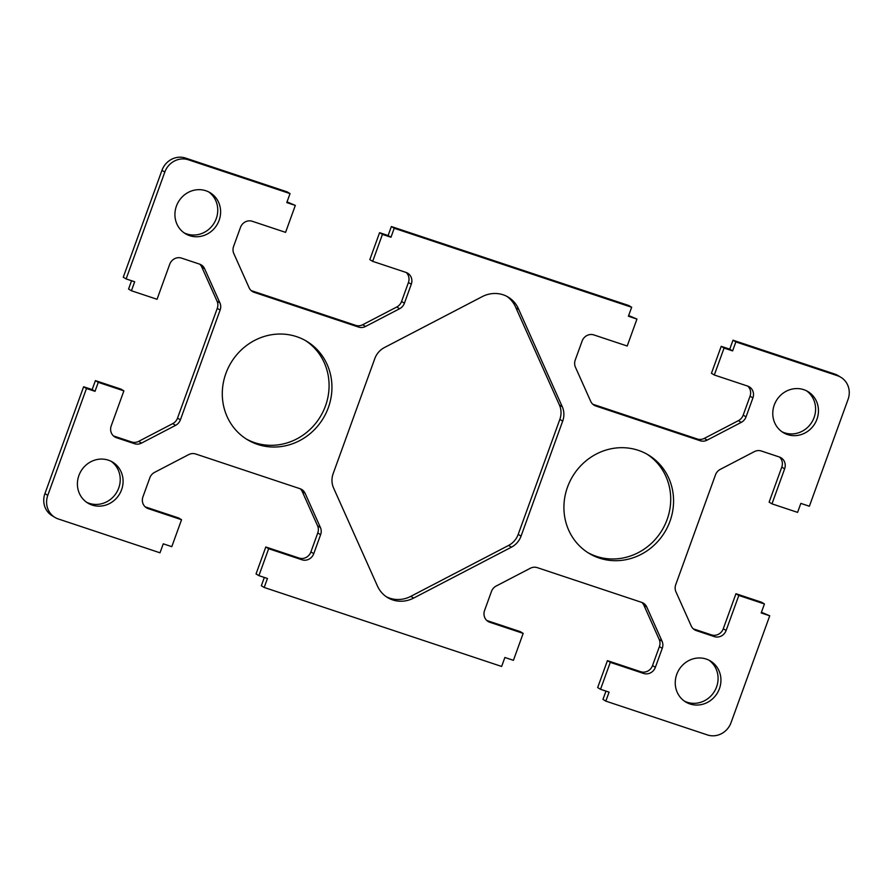 <?xml version="1.0" encoding="UTF-8"?>
<svg xmlns="http://www.w3.org/2000/svg" width="893" height="893" viewBox="0 0 893 893"><rect width="100%" height="100%" fill="white"/><g stroke="black" fill="none" stroke-linecap="round" stroke-linejoin="round"><path stroke-width="1.34" d="M374.803 358.595A19.155 17.949 -58.9 0 1 384.403 347.567L482.187 296.655A28.721 26.924 -58.9 0 1 508.229 297.135A28.721 26.924 -58.9 0 1 518.755 309.491L562.289 406.75A19.155 17.949 -58.9 0 1 562.69 421.105L521.054 536.124A19.155 17.949 -58.9 0 1 511.455 547.163L413.671 598.064A28.721 26.924 -58.9 0 1 387.629 597.596A28.721 26.924 -58.9 0 1 377.438 586.009L333.569 487.98A19.155 17.949 -58.9 0 1 333.167 473.614L374.803 358.595M386.222 596.68A28.721 26.924 121.1 0 0 410.813 596.345L508.597 545.433A19.155 17.949 121.1 0 0 518.197 534.405L559.833 419.386A19.155 17.949 121.1 0 0 559.431 405.02L515.897 307.761L518.755 309.491M515.897 307.761A28.721 26.924 121.1 0 0 506.777 296.32M587.672 552.51A57.453 53.848 121.1 0 0 662.003 530.263A57.453 53.848 121.1 0 0 646.956 454.146M567.501 487.143A57.453 53.848 -58.9 0 1 648.396 454.983A57.453 53.848 -58.9 0 1 664.861 531.982A57.453 53.848 -58.9 0 1 589.09 553.392A57.453 53.848 -58.9 0 1 567.501 487.143M246.044 438.854A57.453 53.848 121.1 0 0 320.375 416.607A57.453 53.848 121.1 0 0 305.328 340.49M225.873 373.486A57.453 53.848 -58.9 0 1 306.768 341.327A57.453 53.848 -58.9 0 1 323.233 418.326A57.453 53.848 -58.9 0 1 247.461 439.736A57.453 53.848 -58.9 0 1 225.873 373.486M781.866 431.699A23.932 22.437 121.1 0 0 811.971 421.965A23.932 22.437 121.1 0 0 806.502 390.799M774.264 405.009A23.932 22.437 -58.9 0 1 807.964 391.603A23.932 22.437 -58.9 0 1 814.829 423.684A23.932 22.437 -58.9 0 1 783.261 432.614A23.932 22.437 -58.9 0 1 774.264 405.009M86.498 502.201A23.932 22.437 121.1 0 0 116.603 492.467A23.932 22.437 121.1 0 0 111.134 461.301M78.897 475.511A23.932 22.437 -58.9 0 1 112.596 462.116A23.932 22.437 -58.9 0 1 119.461 494.197A23.932 22.437 -58.9 0 1 87.894 503.116A23.932 22.437 -58.9 0 1 78.897 475.511M184.014 232.794A23.932 22.437 121.1 0 0 214.13 223.071A23.932 22.437 121.1 0 0 208.661 191.906M176.412 206.104A23.932 22.437 -58.9 0 1 210.123 192.709A23.932 22.437 -58.9 0 1 216.988 224.79A23.932 22.437 -58.9 0 1 185.409 233.709A23.932 22.437 -58.9 0 1 176.412 206.104M684.339 701.094A23.932 22.437 121.1 0 0 714.456 691.372A23.932 22.437 121.1 0 0 708.986 660.206M676.738 674.405A23.932 22.437 -58.9 0 1 710.448 661.01A23.932 22.437 -58.9 0 1 717.313 693.091A23.932 22.437 -58.9 0 1 685.735 702.01A23.932 22.437 -58.9 0 1 676.738 674.405M188.401 159.791A19.155 17.949 121.1 0 0 164.814 172.07L126.136 278.929L134.676 281.764L131.416 290.75L157.045 299.278L169.726 264.25A9.577 8.975 -58.9 0 1 181.513 258.11L199.541 264.105A9.577 8.975 -58.9 0 1 201.238 264.886A9.577 8.975 -58.9 0 1 204.631 268.748L219.912 302.906A9.577 8.975 -58.9 0 1 220.113 310.083L180.386 419.833A9.577 8.975 -58.9 0 1 175.586 425.358L141.518 443.095A9.577 8.975 -58.9 0 1 134.53 443.709L116.503 437.715A9.577 8.975 -58.9 0 1 114.806 436.934A9.577 8.975 -58.9 0 1 111.212 425.894L123.881 390.866L98.263 382.349L95.015 391.324L86.476 388.488L47.787 495.347A19.155 17.949 121.1 0 0 54.986 517.438A19.155 17.949 121.1 0 0 58.369 518.989L160.003 552.8L163.252 543.826L171.791 546.661L181.547 519.726L148.238 508.642A9.577 8.975 -58.9 0 1 146.541 507.86A9.577 8.975 -58.9 0 1 142.947 496.821L149.812 477.867A9.577 8.975 -58.9 0 1 154.612 472.352L188.68 454.615A9.577 8.975 -58.9 0 1 195.667 453.99L300.048 488.717A9.577 8.975 -58.9 0 1 301.745 489.498A9.577 8.975 -58.9 0 1 305.138 493.36L320.42 527.506A9.577 8.975 -58.9 0 1 320.62 534.695L313.767 553.649A9.577 8.975 -58.9 0 1 301.968 559.788L268.659 548.704L258.914 575.65L267.453 578.485L264.194 587.471L501.632 666.457L504.88 657.482L513.419 660.318L523.175 633.383L489.866 622.298A9.577 8.975 -58.9 0 1 488.17 621.517A9.577 8.975 -58.9 0 1 484.575 610.477L491.44 591.523A9.577 8.975 -58.9 0 1 496.24 585.998L530.308 568.272A9.577 8.975 -58.9 0 1 537.296 567.647L641.676 602.373A9.577 8.975 -58.9 0 1 643.373 603.155A9.577 8.975 -58.9 0 1 646.766 607.017L662.048 641.163A9.577 8.975 -58.9 0 1 662.249 648.351L655.384 667.305A9.577 8.975 -58.9 0 1 643.596 673.445L610.287 662.36L600.531 689.307L609.082 692.142L605.822 701.128L707.457 734.939A19.155 17.949 121.1 0 0 731.043 722.66L769.733 615.79L761.182 612.955L764.441 603.969L738.812 595.452L726.132 630.469A9.577 8.975 -58.9 0 1 714.344 636.609L696.317 630.614A9.577 8.975 -58.9 0 1 694.631 629.833A9.577 8.975 -58.9 0 1 691.227 625.971L675.945 591.825A9.577 8.975 -58.9 0 1 675.744 584.636L715.472 474.886A9.577 8.975 -58.9 0 1 720.271 469.372L754.339 451.635A9.577 8.975 -58.9 0 1 761.327 451.01L779.366 457.004A9.577 8.975 -58.9 0 1 781.051 457.785A9.577 8.975 -58.9 0 1 784.646 468.825L771.976 503.853L797.594 512.381L800.842 503.395L809.382 506.242L848.071 399.372A19.155 17.949 121.1 0 0 840.871 377.292A19.155 17.949 121.1 0 0 837.489 375.73L735.854 341.919L732.606 350.904L724.067 348.058L714.311 375.004L747.62 386.077A9.577 8.975 -58.9 0 1 749.316 386.859A9.577 8.975 -58.9 0 1 752.911 397.898L746.046 416.852A9.577 8.975 -58.9 0 1 741.246 422.378L707.178 440.115A9.577 8.975 -58.9 0 1 700.19 440.729L595.81 406.002A9.577 8.975 -58.9 0 1 594.113 405.221A9.577 8.975 -58.9 0 1 590.72 401.37L575.438 367.213A9.577 8.975 -58.9 0 1 575.237 360.035L582.102 341.07A9.577 8.975 -58.9 0 1 593.89 334.931L627.199 346.015L636.955 319.08L628.404 316.234L631.664 307.259L394.226 228.262L390.978 237.248L382.438 234.401L372.682 261.348L405.991 272.421A9.577 8.975 -58.9 0 1 407.688 273.202A9.577 8.975 -58.9 0 1 411.282 284.242L404.417 303.207A9.577 8.975 -58.9 0 1 399.618 308.721L365.55 326.458A9.577 8.975 -58.9 0 1 358.562 327.072L254.181 292.346A9.577 8.975 -58.9 0 1 252.485 291.576A9.577 8.975 -58.9 0 1 249.091 287.713L233.81 253.556A9.577 8.975 -58.9 0 1 233.609 246.379L240.474 227.414A9.577 8.975 -58.9 0 1 252.261 221.274L285.57 232.359L295.326 205.423L286.787 202.577L290.035 193.602L188.401 159.791L185.543 158.061L287.178 191.872L290.035 193.602M126.136 278.929L123.267 277.21L161.957 170.34A19.155 17.949 -58.9 0 1 185.543 158.061M131.416 290.75L128.559 289.031L131.561 280.737M113.467 435.929A9.577 8.975 121.1 0 0 113.634 435.996L131.673 441.99A9.577 8.975 121.1 0 0 138.661 441.365L172.729 423.628A9.577 8.975 121.1 0 0 177.528 418.114L217.256 308.364A9.577 8.975 121.1 0 0 217.055 301.175L201.773 267.029A9.577 8.975 121.1 0 0 199.719 264.172M123.881 390.866L121.024 389.147L95.406 380.619L98.263 382.349M95.015 391.324L92.158 389.605L95.406 380.619M86.476 388.488L83.618 386.758L92.158 389.605M54.986 517.438L52.129 515.707A19.155 17.949 -58.9 0 1 44.929 493.628L83.618 386.758M181.547 519.726L178.689 517.996L145.38 506.923A9.577 8.975 121.1 0 1 145.202 506.856M268.659 548.704L265.801 546.985L299.11 558.069A9.577 8.975 121.1 0 0 310.898 551.93L317.763 532.965A9.577 8.975 121.1 0 0 317.562 525.787L302.281 491.63A9.577 8.975 121.1 0 0 300.227 488.784M258.914 575.65L256.045 573.92L265.801 546.985M264.194 587.471L261.336 585.741L264.339 577.458M523.175 633.383L520.318 631.652L487.009 620.579A9.577 8.975 121.1 0 1 486.83 620.512M610.287 662.36L607.43 660.641L640.739 671.726A9.577 8.975 121.1 0 0 652.526 665.586L659.391 646.621A9.577 8.975 121.1 0 0 659.19 639.444L643.909 605.287A9.577 8.975 121.1 0 0 641.855 602.429M600.531 689.307L597.674 687.577L607.43 660.641M605.822 701.128L602.965 699.398L605.967 691.104M769.733 615.79L761.439 612.263M764.441 603.969L761.584 602.25L735.955 593.722L738.812 595.452M693.281 628.828A9.577 8.975 121.1 0 0 693.459 628.895L711.487 634.89A9.577 8.975 121.1 0 0 723.274 628.75L735.955 593.722M771.976 503.853L769.119 502.134L781.788 467.106A9.577 8.975 121.1 0 0 779.533 457.071M735.854 341.919L732.997 340.2L834.631 374.011A19.155 17.949 -58.9 0 1 838.014 375.562L840.871 377.292M732.606 350.904L729.748 349.174L732.997 340.2M724.067 348.058L721.209 346.339L729.748 349.174M714.311 375.004L711.453 373.274L721.209 346.339M592.773 404.216A9.577 8.975 121.1 0 0 592.952 404.283L697.333 439.01A9.577 8.975 121.1 0 0 704.32 438.385L738.388 420.648A9.577 8.975 121.1 0 0 743.188 415.133L750.053 396.179A9.577 8.975 121.1 0 0 747.798 386.144M636.955 319.08L628.661 315.542M631.664 307.259L628.806 305.529L391.368 226.543L394.226 228.262M390.978 237.248L388.12 235.518L391.368 226.543M382.438 234.401L379.581 232.682L388.12 235.518M372.682 261.348L369.825 259.617L379.581 232.682M251.145 290.571A9.577 8.975 121.1 0 0 251.324 290.627L355.704 325.353A9.577 8.975 121.1 0 0 362.692 324.728L396.76 307.002A9.577 8.975 121.1 0 0 401.56 301.477L408.425 282.523A9.577 8.975 121.1 0 0 406.17 272.488M295.326 205.423L287.033 201.896M410.813 596.345L413.671 598.064M508.597 545.433L511.455 547.163M518.197 534.405L521.054 536.124M559.833 419.386L562.69 421.105M559.431 405.02L562.289 406.75M161.957 170.34L164.814 172.07M204.631 268.748L201.773 267.029M219.912 302.906L217.055 301.175M220.113 310.083L217.256 308.364M180.386 419.833L177.528 418.114M175.586 425.358L172.729 423.628M141.518 443.095L138.661 441.365M134.53 443.709L131.673 441.99M116.503 437.715L113.634 435.996M47.787 495.347L44.929 493.628M148.238 508.642L145.38 506.923M305.138 493.36L302.281 491.63M320.42 527.506L317.562 525.787M320.62 534.695L317.763 532.965M313.767 553.649L310.898 551.93M301.968 559.788L299.11 558.069M489.866 622.298L487.009 620.579M646.766 607.017L643.909 605.287M662.048 641.163L659.19 639.444M662.249 648.351L659.391 646.621M655.384 667.305L652.526 665.586M643.596 673.445L640.739 671.726M726.132 630.469L723.274 628.75M714.344 636.609L711.487 634.89M696.317 630.614L693.459 628.895M784.646 468.825L781.788 467.106M837.489 375.73L834.631 374.011M752.911 397.898L750.053 396.179M746.046 416.852L743.188 415.133M741.246 422.378L738.388 420.648M707.178 440.115L704.32 438.385M700.19 440.729L697.333 439.01M595.81 406.002L592.952 404.283M411.282 284.242L408.425 282.523M404.417 303.207L401.56 301.477M399.618 308.721L396.76 307.002M365.55 326.458L362.692 324.728M358.562 327.072L355.704 325.353M254.181 292.346L251.324 290.627"/></g></svg>
